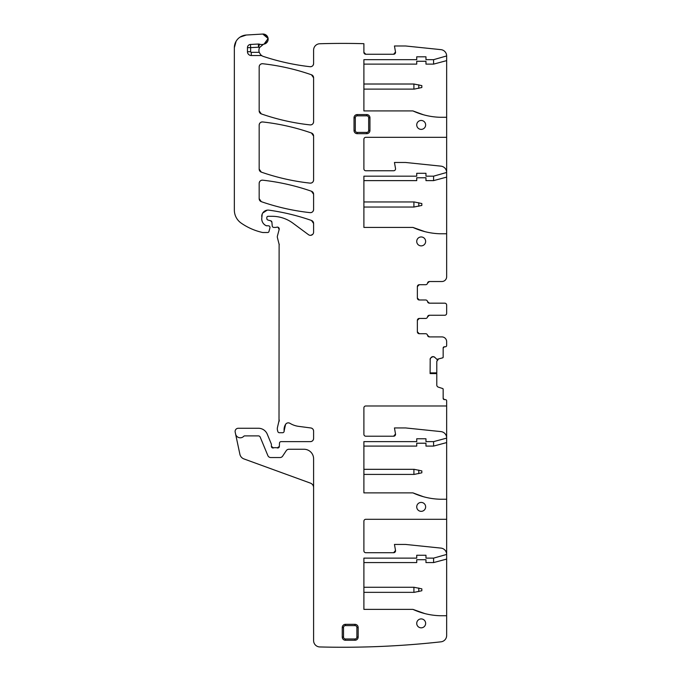 <?xml version="1.0" encoding="UTF-8"?>
<svg xmlns="http://www.w3.org/2000/svg" width="681" height="681" viewBox="0 0 681 681"><rect width="100%" height="100%" fill="white"/><g stroke="black" fill="none" stroke-linecap="round" stroke-linejoin="round"><path stroke-width="1.02" d="M424.867 497.104L423.505 496.738L424.867 497.104A70.024 70.024 0 0 0 440.284 499.241L444.744 499.241M421.19 502.425A4.452 4.452 0 0 0 416.729 506.877A4.452 4.452 0 0 0 421.19 511.337A4.452 4.452 0 0 0 425.642 506.877A4.452 4.452 0 0 0 421.19 502.425M446.651 305.82L446.651 305.079A1.907 1.907 0 0 0 444.744 303.173L429.413 303.173A1.907 1.907 0 0 1 427.532 301.581A1.907 1.907 0 0 0 429.413 303.173L427.532 301.581A1.907 1.907 0 0 0 425.642 299.989L419.275 299.989A1.907 1.907 0 0 1 417.368 298.074A1.907 1.907 0 0 0 419.275 299.989L417.368 298.074L417.368 286.616A1.907 1.907 0 0 1 419.275 284.709A1.907 1.907 0 0 0 417.368 286.616L419.275 284.709L425.642 284.709A1.907 1.907 0 0 0 427.532 283.117L429.413 281.525L441.875 281.525A4.776 4.776 0 0 0 446.651 276.75L446.651 233.779L440.284 233.779A70.024 70.024 0 0 1 412.916 227.411L363.892 227.411L363.892 176.166L416.729 176.166L416.729 173.306L425.965 173.306L425.965 176.166L433.584 176.166L446.651 172.472A6.367 6.367 0 0 0 440.939 166.147L405.595 162.478L394.452 162.478L395.516 168.513A1.907 1.907 0 0 1 393.635 170.761L365.808 170.761A1.907 1.907 0 0 1 363.892 168.845L363.892 139.247A1.907 1.907 0 0 1 365.808 137.332L446.651 137.332L446.651 117.285L440.284 117.285A70.024 70.024 0 0 1 412.916 110.918L363.892 110.918L363.892 59.673L416.729 59.673L416.729 56.804L425.965 56.804L425.965 59.673L433.584 59.673L446.651 55.944A6.367 6.367 0 0 0 440.939 49.645L405.595 45.985L394.452 45.985L395.516 52.02L393.635 54.259L365.808 54.259L363.892 52.352L363.892 43.686A777.804 777.804 0 0 0 319.781 43.746A6.367 6.367 0 0 0 313.6 50.147L313.6 63.546C313.354 65.648 312.179 66.704 310.059 66.712A3.184 3.184 0 0 0 313.6 63.546M310.059 66.712C294.115 64.891 278.52 61.46 263.283 56.412A231.719 231.719 0 0 0 310.059 66.712C294.115 64.891 278.52 61.46 263.283 56.412A6.367 6.367 0 0 1 262.185 55.936A3.184 3.184 0 0 0 260.636 55.527L260.636 54.718L262.185 55.936M236.069 41.328L234.349 47.73A12.735 12.735 0 0 1 246.335 35.02L262.755 34.05A5.09 5.09 0 0 1 268.11 38.485A5.09 5.09 0 0 1 264.049 44.129A6.367 6.367 0 0 0 263.453 44.274A6.367 6.367 0 0 1 259.572 44.205A3.184 3.184 0 0 0 258.371 44.035L250.472 44.461A3.184 3.184 0 0 0 247.458 47.636L247.458 51.713A3.822 3.822 0 0 0 251.28 55.527L260.636 55.527M236.077 41.328L234.349 47.73L234.349 210.037A15.918 15.918 0 0 0 241.168 223.096A60.473 60.473 0 0 0 262.279 232.425A3.184 3.184 0 0 0 262.985 232.51L267.71 232.51A1.277 1.277 0 0 0 268.944 231.566L269.94 227.829A1.592 1.592 0 0 0 268.408 225.82L266.143 225.675A1.592 1.592 0 0 0 266.816 225.82L266.143 225.675C263.326 224.219 261.853 221.912 261.725 218.746A7.636 7.636 0 0 0 266.143 225.675C263.326 224.219 261.853 221.912 261.725 218.746L262.228 213.987M278.035 227.233L279.167 229.497A1.907 1.907 0 0 0 276.665 227.216A3.184 3.184 0 0 1 275.558 227.411L273.813 227.411A1.592 1.592 0 0 1 272.23 225.964L271.898 222.185L270.723 220.789L271.898 222.185A1.592 1.592 0 0 0 270.723 220.789L267.991 220.057A1.592 1.592 0 0 1 266.816 218.516L266.816 217.579A1.277 1.277 0 0 1 268.084 216.303L272.102 216.303A35.012 35.012 0 0 1 292.932 223.172L308.527 234.715A3.184 3.184 0 0 0 313.6 232.153L313.6 223.462L311.472 220.457C297.64 215.63 283.475 212.2 268.969 210.157C283.475 212.2 297.64 215.63 311.472 220.457L313.6 223.462A3.184 3.184 0 0 0 311.472 220.457A222.806 222.806 0 0 0 268.969 210.157A6.367 6.367 0 0 0 261.725 216.464M279.167 229.497L277.422 236.009A3.184 3.184 0 0 0 277.422 237.66L279.227 244.802A3.184 3.184 0 0 0 279.116 243.977L279.014 421.616A6.367 6.367 0 0 0 279.227 419.964L277.533 427.123A6.367 6.367 0 0 0 277.533 430.418L277.831 431.533A1.592 1.592 0 0 0 279.372 432.716L282.564 432.716A1.592 1.592 0 0 0 284.139 430.937L285.577 424.365A10.189 10.189 0 0 0 284.139 430.937L285.577 424.365C286.752 422.824 288.199 422.475 289.944 423.31A3.184 3.184 0 0 0 285.577 424.365C286.744 422.824 288.199 422.475 289.944 423.31A22.277 22.277 0 0 0 298.601 426.357L310.834 427.966C312.545 428.332 313.473 429.388 313.6 431.124A3.184 3.184 0 0 0 310.834 427.966C312.545 428.332 313.464 429.379 313.6 431.124L313.6 438.445C313.413 440.377 312.349 441.441 310.417 441.628A3.184 3.184 0 0 0 313.6 438.445C313.413 440.377 312.358 441.441 310.417 441.628L281.074 441.628A1.592 1.592 0 0 0 279.482 443.152L279.346 446.464L277.184 447.885A1.592 1.592 0 0 0 279.346 446.464L277.184 447.885A3.184 3.184 0 0 0 276.043 447.672L274.707 447.672A3.184 3.184 0 0 0 273.558 447.885L271.396 446.404A1.592 1.592 0 0 0 273.558 447.885L271.396 446.404L271.396 444.497A1.592 1.592 0 0 0 271.276 443.884L267.25 434.155A9.551 9.551 0 0 0 258.422 428.264L238.29 428.264A3.184 3.184 0 0 0 235.183 432.103L235.592 434.027A4.776 4.776 0 0 0 243.738 436.3A1.277 1.277 0 0 1 244.666 435.9L258.422 435.9A1.907 1.907 0 0 1 260.185 437.074L267.854 455.58A3.184 3.184 0 0 0 270.791 457.547L279.993 457.547A3.184 3.184 0 0 0 282.641 456.125L286.25 450.686A3.184 3.184 0 0 1 288.906 449.264L304.058 449.264A9.551 9.551 0 0 1 313.6 458.815L313.6 640.583A6.367 6.367 0 0 0 319.806 646.95A889.769 889.769 0 0 0 440.99 641.825A6.367 6.367 0 0 0 446.651 635.501L446.651 615.735L440.284 615.735A70.024 70.024 0 0 1 412.916 609.376L363.892 609.376L363.892 558.122L416.729 558.122L416.729 555.262L425.965 555.262L425.965 558.122L433.584 558.122L433.584 562.583L425.965 562.583L425.965 559.714L416.729 559.714L416.729 562.583L363.892 562.583M395.516 550.469L393.635 552.717A1.907 1.907 0 0 0 395.516 550.469L394.452 544.442L405.595 544.442L440.939 548.103A6.367 6.367 0 0 1 446.651 554.436L433.584 558.122M393.635 552.717L365.808 552.717A1.907 1.907 0 0 1 363.892 550.801L363.892 521.203A1.907 1.907 0 0 1 365.808 519.297L446.651 519.297L446.651 499.241L440.284 499.241A70.024 70.024 0 0 1 412.916 492.874L363.892 492.874L363.892 441.628L416.729 441.628L416.729 438.768L425.965 438.768L425.965 441.628L433.584 441.628L433.584 446.089L425.965 446.089L425.965 443.22L416.729 443.22L416.729 446.089L363.892 446.089M446.651 437.934A6.367 6.367 0 0 0 440.939 431.601L405.595 427.94L394.452 427.94L395.516 433.976L393.635 436.215L365.808 436.215A1.907 1.907 0 0 1 363.892 434.308L363.892 407.893A1.907 1.907 0 0 1 365.808 405.978L446.651 405.978L446.651 438.13L433.584 441.628M393.635 436.215A1.907 1.907 0 0 0 395.516 433.976M443.152 389.157L442.71 388.553A0.638 0.638 0 0 1 443.152 389.157L443.152 398.342L444.421 399.611L443.152 398.342A1.277 1.277 0 0 0 444.421 399.611L445.383 399.611A1.277 1.277 0 0 1 446.651 400.888L446.651 405.978M442.71 388.553L438.326 387.131A2.23 2.23 0 0 1 436.785 385.012L436.785 373.58L430.103 373.58L430.205 358.81M430.545 358.138L430.75 357.9A2.23 2.23 0 0 0 430.103 359.474L430.75 357.9L432.937 356.64A2.23 2.23 0 0 0 431.354 357.295M432.937 356.64L433.159 356.64A2.23 2.23 0 0 1 434.733 357.295L433.159 356.64M442.71 357.84L443.152 357.236A0.638 0.638 0 0 1 442.71 357.84L436.921 359.347L434.733 357.295M443.152 357.236L443.152 348.051L444.421 346.774A1.277 1.277 0 0 0 443.152 348.051L444.421 346.774L445.383 346.774A1.277 1.277 0 0 0 446.651 345.505L446.651 341.683A4.776 4.776 0 0 0 441.875 336.908L429.413 336.908L427.532 335.316A1.907 1.907 0 0 0 429.413 336.908A1.907 1.907 0 0 1 427.532 335.316A1.907 1.907 0 0 0 425.642 333.724L419.275 333.724L417.368 331.817A1.907 1.907 0 0 0 419.275 333.724A1.907 1.907 0 0 1 417.368 331.817L417.368 320.359L419.275 318.444A1.907 1.907 0 0 0 417.368 320.359A1.907 1.907 0 0 1 419.275 318.444L425.642 318.444A1.907 1.907 0 0 0 427.532 316.852L429.413 315.26A1.907 1.907 0 0 0 427.532 316.852A1.907 1.907 0 0 1 429.413 315.26L444.744 315.26A1.907 1.907 0 0 0 446.651 313.354L446.651 312.613M446.651 305.079L446.651 313.354M429.413 281.525A1.907 1.907 0 0 0 427.532 283.117A1.907 1.907 0 0 1 429.413 281.525M393.635 54.259A1.907 1.907 0 0 0 395.516 52.02L393.635 54.259M363.892 52.352A1.907 1.907 0 0 0 365.808 54.259L363.892 52.352M313.6 209.484L313.6 194.247A3.184 3.184 0 0 0 311.472 191.242A222.806 222.806 0 0 0 262.713 180.184A3.184 3.184 0 0 0 259.172 183.342L259.172 198.665A3.184 3.184 0 0 0 261.317 201.67A222.806 222.806 0 0 0 310.076 212.642A3.184 3.184 0 0 0 313.6 209.484C313.362 211.578 312.179 212.634 310.076 212.642C293.409 210.812 277.158 207.152 261.317 201.67L259.172 198.665L261.317 201.67C277.158 207.152 293.409 210.812 310.076 212.642C312.187 212.634 313.362 211.578 313.6 209.484M357.21 132.403L366.761 132.403L366.761 133.672A3.184 3.184 0 0 0 369.945 130.488L369.945 117.762A3.184 3.184 0 0 0 366.761 114.578L357.21 114.578A3.184 3.184 0 0 0 354.026 117.762L354.026 130.488A3.184 3.184 0 0 0 357.21 133.672L357.21 132.403A1.907 1.907 0 0 1 355.303 130.488L355.303 127.321A1.907 1.907 0 0 0 355.303 127.321L355.303 117.762L354.026 117.762M366.761 133.672L357.21 133.672M342.254 637.067A3.184 3.184 0 0 0 345.437 640.251L354.98 640.251A3.184 3.184 0 0 0 358.163 637.067L358.163 627.516A3.184 3.184 0 0 0 354.98 624.332L345.437 624.332A3.184 3.184 0 0 0 342.254 627.516L342.254 637.067L343.522 637.067L343.522 627.516L342.254 627.516M311.472 133.016A222.806 222.806 0 0 0 262.713 121.959A3.184 3.184 0 0 0 259.172 125.125L259.172 169.118A3.184 3.184 0 0 0 261.317 172.123A222.806 222.806 0 0 0 310.076 183.129A3.184 3.184 0 0 0 313.6 179.971L313.6 136.03A3.184 3.184 0 0 0 311.472 133.016L313.6 136.03L311.472 133.016C295.631 127.509 279.38 123.814 262.713 121.959C279.38 123.814 295.631 127.509 311.472 133.016M421.19 245.875A4.452 4.452 0 0 0 425.642 241.423A4.452 4.452 0 0 0 421.19 236.962A4.452 4.452 0 0 0 416.729 241.423A4.452 4.452 0 0 0 421.19 245.875M311.464 74.782A222.806 222.806 0 0 0 262.704 63.733A3.184 3.184 0 0 0 259.172 66.9L259.172 110.892A3.184 3.184 0 0 0 261.317 113.906A222.806 222.806 0 0 0 310.076 124.904A3.184 3.184 0 0 0 313.6 121.746L313.6 77.787A3.184 3.184 0 0 0 311.464 74.782L313.6 77.787L311.464 74.782C295.631 69.275 279.372 65.589 262.704 63.733C279.372 65.589 295.631 69.275 311.464 74.782M421.19 618.918A4.452 4.452 0 0 0 416.729 623.379A4.452 4.452 0 0 0 421.19 627.831A4.452 4.452 0 0 0 425.642 623.379A4.452 4.452 0 0 0 421.19 618.918M421.19 129.381A4.452 4.452 0 0 0 425.642 124.921A4.452 4.452 0 0 0 421.19 120.469A4.452 4.452 0 0 0 416.729 124.921A4.452 4.452 0 0 0 421.19 129.381M267.582 41.473L264.049 44.129L268.11 38.494L262.755 34.05M267.497 36.629L263.624 34.076M307.548 449.928L308.816 450.541M276.665 227.216L277.559 227.113M312.715 234.366L310.834 235.311L312.715 234.366M262.73 213.025L267.19 210.165M246.335 35.02L240.044 37.114L246.335 35.02M437.159 360.138L438.326 359.262A2.23 2.23 0 0 0 437.193 360.096A2.23 2.23 0 0 1 438.326 359.262L436.785 361.381L436.785 372.856L430.103 372.916M311.472 191.242L313.6 194.247L311.472 191.242C295.631 185.726 279.38 182.04 262.713 180.184C279.38 182.04 295.631 185.726 311.472 191.242M259.172 183.342C259.418 181.248 260.602 180.193 262.713 180.184C260.593 180.193 259.418 181.248 259.172 183.342M259.172 125.125C259.418 123.023 260.602 121.967 262.713 121.959C260.593 121.967 259.418 123.023 259.172 125.125M261.317 172.123L259.172 169.118L261.317 172.123C277.15 177.622 293.409 181.291 310.076 183.129C293.409 181.291 277.15 177.622 261.317 172.123M313.6 179.971C313.362 182.065 312.179 183.121 310.076 183.129C312.187 183.121 313.362 182.065 313.6 179.971M261.317 113.906L259.172 110.892L261.317 113.906C277.15 119.396 293.409 123.065 310.076 124.904C293.409 123.065 277.15 119.396 261.317 113.906M313.6 121.746C313.362 123.84 312.179 124.895 310.076 124.904C312.187 124.895 313.362 123.84 313.6 121.746M259.172 66.9C259.418 64.797 260.602 63.742 262.704 63.733C260.593 63.742 259.418 64.797 259.172 66.9M430.103 373.469L436.785 373.58M444.744 233.779L440.284 233.779A70.024 70.024 0 0 1 424.867 231.642L412.916 227.411M433.584 176.166L433.584 180.627L425.965 180.627L425.965 177.758L416.729 177.758L416.729 180.627L363.892 180.627M444.744 117.285L440.284 117.285A70.024 70.024 0 0 1 424.867 115.14L423.505 114.783L424.867 115.14M433.584 59.673L433.584 64.125L425.965 64.125L425.965 61.264L416.729 61.264L416.729 64.125L363.892 64.125M366.761 114.578L366.761 115.847A1.907 1.907 0 0 1 368.668 117.762L368.668 127.313A1.907 1.907 0 0 0 368.668 127.313L368.668 130.488L369.945 130.488M313.6 487.622A4.776 4.776 0 0 0 310.459 483.135L243.943 458.926A6.367 6.367 0 0 1 239.891 454.27L235.592 434.027M419.275 299.989L425.642 299.989M419.275 318.444L425.642 318.444M258.371 44.035L258.542 47.21A9.551 9.551 0 0 0 259.597 47.508A6.367 6.367 0 0 0 259.231 52.343L260.636 54.718M259.597 47.508L263.453 44.274M412.916 492.874L423.505 496.738M424.867 231.642L423.505 231.276M412.916 110.918L423.505 114.783M446.651 233.779L446.651 177.12L433.584 180.627M446.651 172.668L446.651 177.12M446.651 172.472L446.651 137.332M446.651 117.285L446.651 60.626L433.584 64.125M446.651 56.174L446.651 60.626M278.078 227.25L279.006 228.092M262.815 212.898L265.284 210.752M433.584 562.583L446.651 559.084L446.651 554.623M446.651 554.436L446.651 519.297M446.651 499.241L446.651 442.582L433.584 446.089M446.651 438.13L446.651 442.582M444.744 615.735L440.284 615.735A70.024 70.024 0 0 1 424.867 613.598L412.916 609.376M446.651 615.735L446.651 559.084M424.867 613.598L423.505 613.24M413.912 89.117L413.912 84.018L421.828 85.61L421.828 87.526L414.21 89.117L363.892 89.117M413.912 84.018L363.892 84.018M413.912 201.951L413.912 207.041L421.828 205.449L421.828 203.542L414.21 201.951L363.892 201.951M413.912 207.041L363.892 207.041M363.892 474.41L414.21 474.41L421.828 472.818L421.828 470.911L414.21 469.32L363.892 469.32M413.912 592.342L413.912 587.252L421.828 588.844L421.828 590.75L414.21 592.342L363.892 592.342M413.912 587.252L363.892 587.252M366.761 132.403A1.907 1.907 0 0 0 368.668 130.488M366.761 115.847L357.21 115.847A1.907 1.907 0 0 0 355.303 117.762M343.522 637.067A1.907 1.907 0 0 0 345.437 638.974L354.98 638.974A1.907 1.907 0 0 0 356.895 637.067L358.163 637.067M354.98 624.332L354.98 625.609A1.907 1.907 0 0 1 356.895 627.516L356.895 637.067M354.98 625.609L345.437 625.609A1.907 1.907 0 0 0 343.522 627.516M259.572 44.205L258.542 47.21L250.642 47.636L250.642 51.713A0.638 0.638 0 0 0 251.28 52.343L259.231 52.343M251.28 55.527L251.28 52.343M250.642 51.713L247.458 51.713M247.458 47.636L250.642 47.636L250.472 44.461M355.303 130.488L354.026 130.488M357.21 115.847L357.21 114.578M368.668 117.762L369.945 117.762M345.437 638.974L345.437 640.251M345.437 625.609L345.437 624.332M356.895 627.516L358.163 627.516M354.98 638.974L354.98 640.251M418.789 84.802L418.789 88.334M418.789 206.266L418.789 202.725M413.912 469.32L413.912 474.41M418.789 473.635L418.789 470.094M418.789 588.026L418.789 591.568"/></g></svg>
